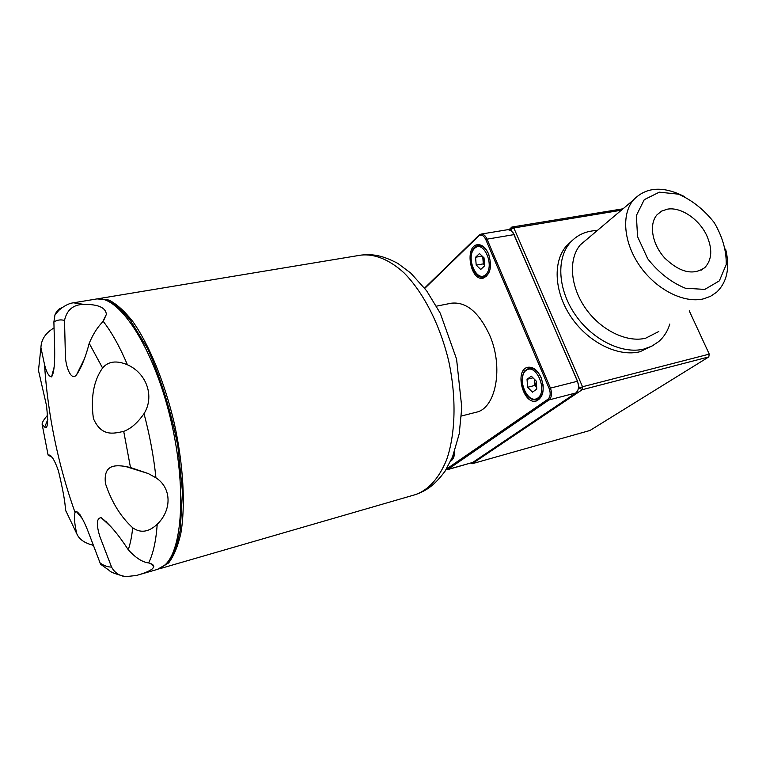 <?xml version="1.0" encoding="UTF-8"?>
<svg xmlns="http://www.w3.org/2000/svg" width="766" height="766" viewBox="0 0 766 766"><rect width="100%" height="100%" fill="white"/><g stroke="black" fill="none" stroke-linecap="round" stroke-linejoin="round"><path stroke-width="1.15" d="M578.273 388.898L579.489 388.075L582.141 389.731L472.057 463.765L589.973 430.473L708.78 356.927L709.259 354.122L708.78 356.927L582.141 389.731L582.524 386.753L709.259 354.122L689.237 310.814M621.331 210.229L513.833 227.962L582.524 386.753L579.489 388.075L578.569 385.949L578.426 387.989M653.369 345.332L640.031 351.718C618.622 357.147 589.14 342.919 571.924 318.235C554.594 293.598 552.41 262.843 565.883 246.556L572.02 240.696M509.103 229.637L511.832 227.071L513.833 227.962L510.932 229.321L511.832 227.071L623.017 208.802M472.057 463.765L470.908 463.085M511.621 230.92L510.932 229.321L510.233 229.982M658.837 331.477L645.623 338.218C626.674 342.881 600.611 330.098 585.425 308.181C570.143 286.321 568.257 259.138 580.274 244.89L588.269 238.149M725.622 249.065C730.122 267.621 727.145 281.984 716.689 292.152L710.494 296.346L703.207 298.931C683.712 303.451 656.376 289.567 640.089 266.348C623.706 243.176 621.111 214.748 633.233 200.175C645.853 186.923 662.868 185.698 684.277 196.489M704.787 289.414L685.302 288.207C671.035 282.328 658.501 272.505 647.71 258.755L637.542 236.598L636.383 215.476L644.254 199.677L659.306 192.17L678.446 194.162C692.071 200.156 704.021 209.664 714.285 222.686C722.539 236.857 726.513 250.808 726.225 264.538L719.341 280.863L704.787 289.414M667.272 209.195L661.613 211.11L657.084 214.729C648.658 224.103 652.048 244.191 664.744 258.056C679.94 272.572 693.345 275.712 704.94 267.478C712.016 259.684 712.619 249.055 706.759 235.593C699.234 219.114 680.668 206.609 667.272 209.195M669.829 324.008C667.626 331.19 663.892 337.078 658.607 341.646L651.856 346.146L644.024 349.037C622.567 354.457 592.98 340.152 575.678 315.353C558.27 290.62 556.03 259.76 569.511 243.444C576.482 235.191 585.76 230.863 597.336 230.489M123.709 431.363C130.814 428.788 137.583 422.889 144.018 413.669C154.751 396.635 146.804 373.377 127.443 364.769C116.499 360.212 108.207 361.293 102.577 368.015C93.634 380.654 90.579 397.497 93.404 418.533C101.457 436.84 113.387 433.633 123.709 431.363L130.498 467.538L125.308 466.408C115.628 465.039 103.104 464.119 105.478 483.643C111.692 502.199 120.769 516.897 132.69 527.755C140.523 533.347 148.69 532.188 157.202 524.27C171.977 510.146 171.756 487.99 155.948 477.802L148.298 473.56L130.498 467.538M148.614 562.933C142.256 562.129 135.477 557.725 128.257 549.729C118.491 534.678 109.481 524.001 101.217 517.711C96.573 517.969 96.123 524.25 99.848 536.545L111.558 567.051C114.546 572.614 119.209 575.812 125.538 576.654L136.434 575.477C144.334 573.284 149.734 571.015 152.616 568.659L153.813 566.629C153.784 565.03 152.051 563.795 148.614 562.933C153.162 553.933 156.034 541.045 157.202 524.27M66.048 511.391L65.483 510.022C65.244 502.477 62.879 489.397 58.407 470.764C52.299 453.692 49.397 454.956 48.095 455.071L52.088 457.292M158.581 569.004L168.625 562.933C173.796 556.154 177.856 546.359 180.814 533.567C185.65 505.732 183.438 464.981 174.322 423.426C164.594 382.004 149.006 344.288 132.623 321.28C124.437 311.006 116.537 303.93 108.944 300.052L97.263 298.912M447.105 469.788L472.746 462.425L575.85 392.958L577.564 390.947C578.876 388.036 578.799 384.743 577.353 381.066L513.929 234.281L511.286 230.633L507.992 229.647L481 234.109C483.365 233.898 485.328 235.478 486.889 238.829L550.361 387.912C552.257 393.322 551.788 397.334 548.963 399.948L447.851 469.434L445.927 469.836M513.057 232.634L577.535 381.238L578.569 385.949M424.575 288.064L479.018 235.152L481 234.109M450.667 461.122C453.28 459.504 454.621 456.182 454.698 451.145M541.083 377.542C537.473 369.988 533.05 366.569 527.803 367.287C514.13 369.796 523.082 405.176 536.344 400.991C543.372 397.391 544.952 389.568 541.083 377.542M488.469 253.68C485.5 247.303 481.804 244.325 477.381 244.727C464.292 246.24 470.353 281.352 483.126 278.192C490.537 274.582 492.318 266.415 488.469 253.68M446.358 469.137L547.882 399.278C550.428 396.922 550.84 393.312 549.136 388.448L485.711 239.385C483.605 235.248 481.24 234.147 478.635 236.072L424.795 288.351M461.438 416.015L476.069 412.261C495.813 408.651 503.837 367.421 489.685 335.24C478.951 312.222 466.159 301.545 451.308 303.212L436.496 306.141M103.247 321.394L106.378 314.366C105.746 307.587 98.201 304.255 83.753 304.37C73.23 304.581 66.814 309.933 64.526 320.408L65.436 357.684C66.632 370.189 72.004 380.951 76.552 374.775C81.464 367.508 85.677 357.013 89.201 343.302C93.193 333.823 97.876 326.527 103.247 321.394C111.635 332.147 119.697 346.605 127.443 364.769M53.084 371.098L53.649 371.692M47.703 415.057C43.652 419.72 41.804 422.861 42.168 424.498L44.715 427.102C47.731 429.621 48.335 422.42 46.496 405.511L38.482 370.466L38.616 367.527M54.089 327.877C45.596 332.913 41.211 339.501 40.924 347.64L44.495 364.405C46.477 372.381 48.833 376.537 51.561 376.882C56.55 369.394 54.156 340.094 53.898 321.94L54.96 314.874C56.694 310.824 59.02 308.468 61.931 307.788M125.538 576.654C115.79 574.136 110.4 572.097 109.356 570.517L100.576 564.226L88.626 532.791C83.81 520.229 79.654 513.048 76.14 511.248L75.011 512.387C73.957 517.404 74.58 524.576 76.859 533.921C79.271 539.427 84.815 543.247 93.509 545.363M111.558 567.051C107.929 567.137 104.099 565.787 100.078 563.01M48.095 455.071L42.168 424.498M53.898 321.94C57.067 319.929 60.61 319.412 64.526 320.408M483.174 257.031L483.001 259.923L484.572 264.787M484.026 257.826L484.648 265.812L480.722 269.45L476.203 265.151L475.571 257.242L479.468 253.546L484.026 257.826M484.6 265.084L483.308 263.868L476.203 265.151M483.308 263.868L482.743 256.62M482.159 256.074L475.571 257.242M534.524 379.371L534.438 381.525L536.66 387.376M536.21 381.056L536.784 389.09L532.466 392.163L527.621 387.261L527.037 379.304L531.317 376.173L536.21 381.056M536.66 387.433L534.716 385.49L527.621 387.261M534.716 385.49L534.266 379.122M532.992 377.839L527.037 379.304M136.626 469.366L136.597 469.912M132.69 527.755C131.8 536.439 130.325 543.764 128.257 549.729M159.768 568.707L415.383 494.635C428.453 490.02 438.841 478.472 446.53 460.012C455.559 434.159 456.584 397.64 448.723 361.131C440.048 324.813 423.359 292.306 404.055 272.897C389.434 259.569 374.497 253.623 361.006 255.107L98.469 298.663M485.711 239.385L514.178 234.588M446.894 468.869L447.851 469.434L472.746 462.425M547.882 399.278L548.963 399.948L575.85 392.958M549.136 388.448L577.535 381.238M478.635 236.072L479.018 235.152M136.434 575.477L157.413 569.397L164.671 565.184C183.629 549.184 186.808 480.454 168.721 411.534C150.816 342.517 117.495 294.412 96.037 299.066L73.479 302.809L83.753 304.37M106.168 521.349L107.077 523.159M144.018 413.669C149.772 435.337 153.746 456.718 155.948 477.802M81.062 517.155L79.951 514.589M76.859 533.921L65.483 510.022M38.482 370.466L40.924 347.64M89.201 343.302L102.577 368.015M485.663 274.688C495.142 266.233 483.691 239.327 474.556 248.395C465.431 256.974 476.414 283.2 485.663 274.688M490.613 264.95C490.364 269.632 489.072 273.108 486.716 275.358L483.633 276.947C471.329 280.203 465.594 246.987 478.271 245.723C482.561 245.359 486.084 248.318 488.842 254.609M537.761 398.071C548.159 390.976 536.085 362.605 526.06 370.371C516.045 377.638 527.602 405.243 537.761 398.071M542.95 384.092C543.764 390.986 542.395 395.869 538.824 398.732L536.755 399.689C533.529 400.388 530.388 399.086 527.334 395.773C525.227 393.647 523.408 388.841 521.895 381.363C522.795 374.947 523.743 371.453 524.758 370.878L528.779 368.245C534.074 367.613 538.374 371.213 541.677 379.065M454.659 452.658L451.279 459.782M580.274 244.89L633.233 200.175M565.883 246.556L569.511 243.444M701.206 270.149L704.94 267.478M153.813 566.629L150.433 563.479M111.807 527.563L101.217 517.711M103.008 299.353C108.274 300.301 114.737 304.246 122.397 311.168L130.076 319.882L147.694 348.76C160.917 378.758 170.971 411.208 177.856 446.099L182.461 491.916L180.269 529.967C178.21 540.04 175.902 547.834 173.336 553.349C170.148 559.094 167.783 562.56 166.232 563.747L163.57 566.131M47.865 419.308L44.715 427.102M54.233 366.732L51.561 376.882M415.383 494.635C426.681 490.623 434.6 485.242 445.084 471.157L452.534 456.881L459.207 433.891L461.793 407.531L456.574 359.101L440.268 313.237L426.643 290.812L410.815 273.127L397.86 263.418C382.167 255.212 372.86 253.872 361.006 255.107M82.335 518.687L76.14 511.248M148.298 473.56L125.308 466.408M106.378 314.366L102.405 322.429M84.069 359.56L76.552 374.775M54.96 314.874L58.235 311.053C57.91 310.967 66.154 303.48 73.479 302.809M44.495 364.405C47.846 415.134 58.025 464.464 75.011 512.387M483.633 276.947L486.515 276.411M478.271 245.723L481.172 245.235M536.755 399.689L539.791 398.904M528.779 368.245L531.824 367.517M451.164 460.05L452.304 459.724"/></g></svg>
